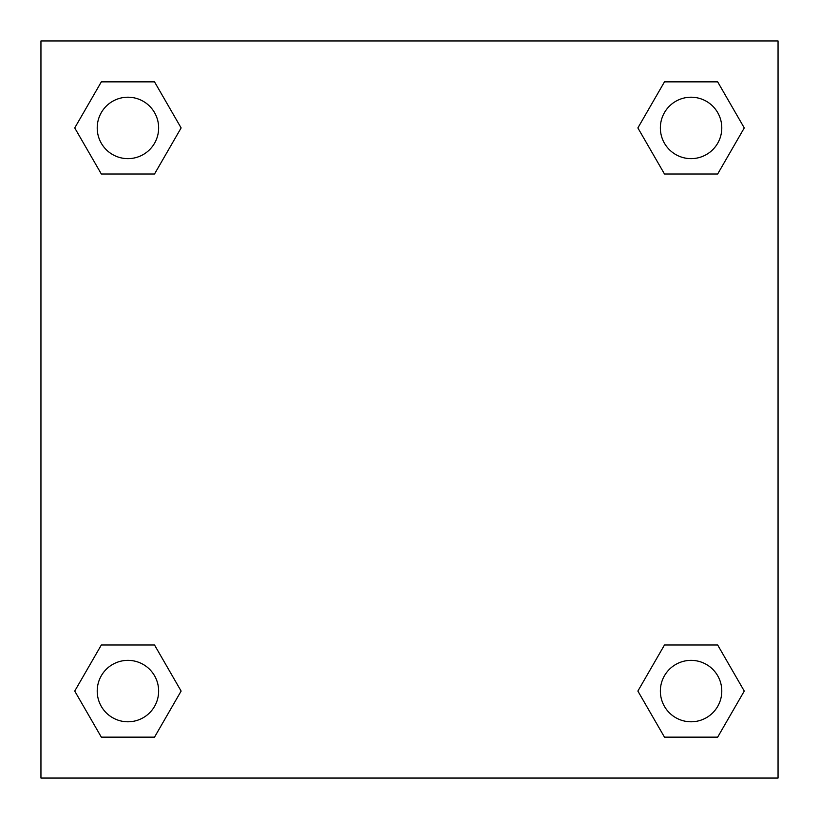 <?xml version="1.0" encoding="UTF-8"?>
<svg xmlns="http://www.w3.org/2000/svg" width="819" height="819" viewBox="0 0 819 819"><rect width="100%" height="100%" fill="white"/><g stroke="black" fill="none" stroke-linecap="round" stroke-linejoin="round"><path stroke-width="1.23" d="M778.05 40.95L40.95 40.95L40.95 778.05L778.05 778.05L778.05 40.95M664.475 645.003L637.878 691.072L664.475 645.003L717.669 645.003L664.475 645.003L717.669 645.003L744.266 691.072L717.669 737.141L664.475 737.141L717.669 737.141L664.475 737.141L637.878 691.072M101.331 645.003L74.734 691.072L101.331 645.003L154.525 645.003L101.331 645.003L154.525 645.003L181.122 691.072L154.525 737.141L101.331 737.141L154.525 737.141L101.331 737.141L74.734 691.072M101.331 81.859L74.734 127.928L101.331 81.859L154.525 81.859L101.331 81.859L154.525 81.859L181.122 127.928L154.525 173.997L101.331 173.997L154.525 173.997L101.331 173.997L74.734 127.928M717.669 173.997L744.266 127.928L717.669 173.997L664.475 173.997L717.669 173.997L664.475 173.997L637.878 127.928L664.475 81.859L637.878 127.928M664.475 81.859L717.669 81.859L664.475 81.859L717.669 81.859L744.266 127.928M721.785 691.072A30.712 30.712 0 0 0 675.716 664.475A30.712 30.712 0 0 0 675.716 717.669A30.712 30.712 0 0 0 721.785 691.072M158.64 691.072A30.712 30.712 0 0 0 112.572 664.475A30.712 30.712 0 0 0 112.572 717.669A30.712 30.712 0 0 0 158.64 691.072M721.785 127.928A30.712 30.712 0 0 0 675.716 101.331A30.712 30.712 0 0 0 675.716 154.525A30.712 30.712 0 0 0 721.785 127.928M158.64 127.928A30.712 30.712 0 0 0 112.572 101.331A30.712 30.712 0 0 0 112.572 154.525A30.712 30.712 0 0 0 158.64 127.928"/></g></svg>
